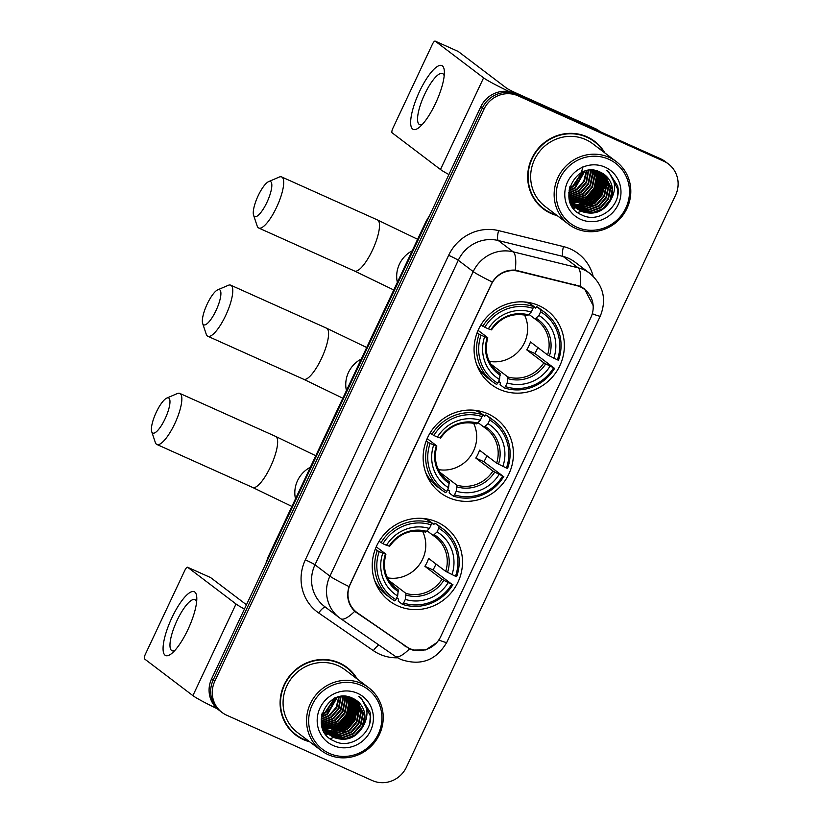<?xml version="1.0" encoding="UTF-8"?>
<svg xmlns="http://www.w3.org/2000/svg" width="822" height="822" viewBox="0 0 822 822"><rect width="100%" height="100%" fill="white"/><g stroke="black" fill="none" stroke-linecap="round" stroke-linejoin="round"><path stroke-width="1.23" d="M487.991 413.846A46.361 44.429 127.2 0 0 430.05 433.04A46.361 44.429 127.2 0 0 440.253 492.645A46.361 44.429 127.2 0 0 448.586 497.587A46.361 44.429 127.2 0 0 506.516 478.394A46.361 44.429 127.2 0 0 496.313 418.788A46.361 44.429 127.2 0 0 487.991 413.846M437.057 522.073A46.361 44.429 127.2 0 0 379.127 541.266A46.361 44.429 127.2 0 0 389.33 600.882A46.361 44.429 127.2 0 0 397.653 605.814A46.361 44.429 127.2 0 0 455.594 586.631A46.361 44.429 127.2 0 0 445.38 527.015A46.361 44.429 127.2 0 0 437.057 522.073M538.913 305.62A46.361 44.429 127.2 0 0 480.983 324.813A46.361 44.429 127.2 0 0 491.186 384.419A46.361 44.429 127.2 0 0 499.509 389.361A46.361 44.429 127.2 0 0 557.45 370.167A46.361 44.429 127.2 0 0 547.236 310.552A46.361 44.429 127.2 0 0 538.913 305.62M580.24 286.847A23.622 22.636 127.2 0 0 576.489 285.563L518.261 271.229A23.622 22.636 127.2 0 0 491.268 284.566L350.264 584.226A23.622 22.636 127.2 0 0 356.676 612.318A23.622 22.636 127.2 0 0 357.478 612.904L406.541 646.729A23.622 22.636 127.2 0 0 440.715 636.618L590.895 317.467A23.622 22.636 127.2 0 0 584.483 289.365A23.622 22.636 127.2 0 0 580.24 286.847M604.858 152.933A42.425 40.658 127.2 0 0 594.635 141.333A42.425 40.658 127.2 0 0 587.011 136.812A42.425 40.658 127.2 0 0 533.992 154.372A42.425 40.658 127.2 0 0 543.332 208.922A42.425 40.658 127.2 0 0 550.956 213.443A42.425 40.658 127.2 0 0 557.265 215.652M542.551 208.305A42.425 40.658 127.2 0 0 549.363 212.23A42.425 40.658 127.2 0 0 550 212.508M357.282 679.075A42.425 40.658 127.2 0 0 347.048 667.464A42.425 40.658 127.2 0 0 339.435 662.943A42.425 40.658 127.2 0 0 286.416 680.513A42.425 40.658 127.2 0 0 295.756 735.053A42.425 40.658 127.2 0 0 303.369 739.574A42.425 40.658 127.2 0 0 309.688 741.783M294.964 734.447A42.425 40.658 127.2 0 0 301.777 738.372A42.425 40.658 127.2 0 0 302.424 738.649M436.657 642.691L425.775 649.925L412.808 650.079L409.51 648.856L354.734 611.28C348.045 604.55 346.144 596.31 349.031 586.569L492.337 282.028C497.968 273.613 505.612 269.647 515.271 270.13L580.147 286.251L584.534 288.871L593.33 305.928M573.304 208.017A35.428 33.949 127.2 0 0 575.451 207.483A35.428 33.949 127.2 0 0 575.544 207.452M575.749 207.391A35.428 33.949 127.2 0 0 576.314 207.226M576.582 207.144A35.428 33.949 127.2 0 0 577.712 206.754M578.205 206.579A35.428 33.949 127.2 0 0 580.229 205.747M581.133 205.325A35.428 33.949 127.2 0 0 584.915 203.229M586.764 201.965A35.428 33.949 127.2 0 0 593.525 195.585M597.111 190.385A35.428 33.949 127.2 0 0 600.194 183.368M600.759 181.374A35.428 33.949 127.2 0 0 601.529 177.531M601.642 176.668A35.428 33.949 127.2 0 0 601.755 175.518M601.838 174.336A35.428 33.949 127.2 0 0 601.879 173.38M325.728 734.159A35.428 33.949 127.2 0 0 327.865 733.625A35.428 33.949 127.2 0 0 327.968 733.594M328.173 733.532A35.428 33.949 127.2 0 0 328.738 733.358M329.006 733.275A35.428 33.949 127.2 0 0 330.125 732.895M330.629 732.71A35.428 33.949 127.2 0 0 332.653 731.878M333.547 731.467A35.428 33.949 127.2 0 0 337.328 729.361M339.178 728.097A35.428 33.949 127.2 0 0 352.607 709.499M353.183 707.516A35.428 33.949 127.2 0 0 353.943 703.673M354.056 702.8A35.428 33.949 127.2 0 0 354.179 701.649M354.261 700.467A35.428 33.949 127.2 0 0 354.292 699.512M668.44 163.989L665.255 161.564A26.242 25.153 127.2 0 0 660.539 158.769L514.921 93.42A26.242 25.153 127.2 0 0 480.778 106.809L211.634 678.767L213.227 679.969A26.242 25.153 127.2 0 0 220.358 711.194A26.242 25.153 127.2 0 1 213.227 679.969L482.37 108.011L213.227 679.969L214.819 681.181A26.242 25.153 127.2 0 0 221.95 712.397A26.242 25.153 127.2 0 0 226.656 715.202L372.274 780.54A26.242 25.153 127.2 0 0 406.428 767.162L675.561 195.204A26.242 25.153 127.2 0 0 668.44 163.989A26.242 25.153 127.2 0 0 663.724 161.194L518.107 95.845A26.242 25.153 127.2 0 0 483.963 109.223L214.819 681.181M514.921 93.42L516.514 94.633A26.242 25.153 127.2 0 0 482.37 108.011A26.242 25.153 127.2 0 1 516.514 94.633L662.131 159.982L518.107 95.845M666.848 162.777A26.242 25.153 127.2 0 0 662.131 159.982A26.242 25.153 127.2 0 1 666.848 162.777M355.443 611.897L356.203 612.503M407.527 647.346L355.238 611.722M352.299 672.92A42.425 40.658 127.2 0 0 346.247 666.868M599.885 146.778A42.425 40.658 127.2 0 0 593.823 140.737M324.546 732.423A34.986 33.527 127.2 0 0 325.851 732.094A34.986 33.527 127.2 0 0 325.954 732.063A34.986 33.527 127.2 0 1 325.851 732.083A34.986 33.527 127.2 0 1 324.546 732.423M326.026 732.042A34.986 33.527 127.2 0 0 326.036 732.042A34.986 33.527 127.2 0 0 326.036 732.042L326.837 732.484M326.992 731.755A34.986 33.527 127.2 0 0 328.122 731.385A34.986 33.527 127.2 0 1 326.992 731.755M328.636 731.2A34.986 33.527 127.2 0 0 330.691 730.368A34.986 33.527 127.2 0 1 328.636 731.2M331.615 729.957A34.986 33.527 127.2 0 0 335.52 727.799A34.986 33.527 127.2 0 1 331.615 729.957M337.441 726.473A34.986 33.527 127.2 0 0 350.593 708.225A34.986 33.527 127.2 0 1 337.441 726.473M351.189 706.149A34.986 33.527 127.2 0 0 351.96 702.194A34.986 33.527 127.2 0 1 351.189 706.149M352.073 701.31A34.986 33.527 127.2 0 0 352.237 699.388A34.986 33.527 127.2 0 1 352.073 701.31M352.258 698.947A34.986 33.527 127.2 0 0 352.278 698.094A34.986 33.527 127.2 0 1 352.258 698.947M572.122 206.281A34.986 33.527 127.2 0 0 573.427 205.952A34.986 33.527 127.2 0 0 573.53 205.921A34.986 33.527 127.2 0 1 573.437 205.952A34.986 33.527 127.2 0 1 572.122 206.281M573.612 205.901L574.424 206.343M574.568 205.623A34.986 33.527 127.2 0 0 575.708 205.243A34.986 33.527 127.2 0 1 574.568 205.623M576.212 205.058A34.986 33.527 127.2 0 0 578.277 204.236A34.986 33.527 127.2 0 1 576.212 205.058M579.191 203.815A34.986 33.527 127.2 0 0 583.096 201.657A34.986 33.527 127.2 0 1 579.191 203.815M585.028 200.342A34.986 33.527 127.2 0 0 598.18 182.083A34.986 33.527 127.2 0 1 585.028 200.342M598.776 180.008A34.986 33.527 127.2 0 0 599.546 176.052A34.986 33.527 127.2 0 1 598.776 180.008M599.659 175.168A34.986 33.527 127.2 0 0 599.813 173.257A34.986 33.527 127.2 0 1 599.659 175.168M599.834 172.805A34.986 33.527 127.2 0 0 599.865 171.962A34.986 33.527 127.2 0 1 599.834 172.805M211.634 678.767A26.242 25.153 127.2 0 0 218.765 709.982L221.95 712.397M325.45 733.779A34.986 33.527 127.2 0 0 327.444 733.296A34.986 33.527 127.2 0 0 327.557 733.265M328.358 733.029A34.986 33.527 127.2 0 0 329.365 732.71M329.807 732.556A34.986 33.527 127.2 0 0 331.646 731.857M332.458 731.508A34.986 33.527 127.2 0 0 335.849 729.772M337.462 728.775A34.986 33.527 127.2 0 0 350.449 713.845M351.97 710.095A34.986 33.527 127.2 0 0 352.689 707.721M353.09 706.047A34.986 33.527 127.2 0 0 353.645 702.676M353.727 701.906A34.986 33.527 127.2 0 0 353.84 700.231M353.861 699.841A34.986 33.527 127.2 0 0 353.881 699.008M573.026 207.647A34.986 33.527 127.2 0 0 575.02 207.165A34.986 33.527 127.2 0 0 575.133 207.134M575.945 206.897A34.986 33.527 127.2 0 0 576.941 206.579M577.393 206.425A34.986 33.527 127.2 0 0 579.222 205.716M580.034 205.366A34.986 33.527 127.2 0 0 583.425 203.63M585.038 202.644A34.986 33.527 127.2 0 0 598.036 187.704M599.546 183.964A34.986 33.527 127.2 0 0 600.266 181.59M600.677 179.905A34.986 33.527 127.2 0 0 601.231 176.545M601.314 175.774A34.986 33.527 127.2 0 0 601.427 174.1M601.447 173.699A34.986 33.527 127.2 0 0 601.457 172.877M419.549 91.427A34.986 9.761 114.2 0 1 444.373 71.894A34.986 9.761 114.2 0 1 435.475 103.521A34.986 9.761 114.2 0 1 419.61 127.071A34.986 9.761 114.2 0 1 410.651 122.519A34.986 9.761 114.2 0 1 419.549 91.427M444.178 75.86A27.989 7.809 -65.8 0 0 442.513 73.528A27.989 7.809 -65.8 0 0 424.686 94.232A27.989 7.809 -65.8 0 0 419.59 124.605A27.989 7.809 -65.8 0 0 422.446 124.297M509.393 91.694A34.986 2.168 -154.8 0 1 483.593 77.854L435.218 41.141A4.377 1.223 -65.8 0 0 435.146 41.1A4.377 1.223 -65.8 0 0 432.362 44.337L392.957 128.078A4.377 1.223 -65.8 0 0 392.094 132.784L440.469 169.496L483.593 77.854M448.904 174.541A34.986 2.168 -154.8 0 1 440.469 169.496M458.07 51.396A4.377 1.223 114.2 0 1 458.142 51.416A4.377 1.223 114.2 0 1 458.214 51.457L506.588 88.17A8.744 0.545 25.2 0 0 516.237 93.122L596.382 129.085A4.377 4.192 -52.8 0 1 597.019 129.444L600.43 131.797M576.89 227.221A37.617 36.045 127.2 0 0 625.83 208.038A37.617 36.045 127.2 0 0 608.855 159.283A37.617 36.045 127.2 0 0 559.916 178.466A37.617 36.045 127.2 0 0 576.89 227.221M575.749 228.506A39.364 37.72 127.2 0 0 624.936 212.21A39.364 37.72 127.2 0 0 616.274 161.595A39.364 37.72 127.2 0 0 609.205 157.403A39.364 37.72 127.2 0 0 560.008 173.699A39.364 37.72 127.2 0 0 568.68 224.314A39.364 37.72 127.2 0 0 575.749 228.506M577.743 212.477A39.364 37.72 127.2 0 0 578.637 212.21M578.965 212.117A39.364 37.72 127.2 0 0 581.267 211.316M581.452 211.244A39.364 37.72 127.2 0 0 582.243 210.925M582.593 210.771A39.364 37.72 127.2 0 0 583.98 210.155M584.586 209.867A39.364 37.72 127.2 0 0 586.939 208.603M587.977 207.987A39.364 37.72 127.2 0 0 592.446 204.791M594.912 202.582A39.364 37.72 127.2 0 0 603.214 191.146M604.489 188.259A39.364 37.72 127.2 0 0 606.071 183.378M606.328 182.299A39.364 37.72 127.2 0 0 606.79 179.936M606.883 179.36A39.364 37.72 127.2 0 0 607.057 178.066M607.088 177.758A39.364 37.72 127.2 0 0 607.15 177.172M616.274 161.595L592.775 143.768A39.364 37.72 127.2 0 0 585.716 139.576A39.364 37.72 127.2 0 0 536.519 155.872A39.364 37.72 127.2 0 0 545.181 206.486L568.68 224.314M603.934 152.234A41.984 40.237 127.2 0 0 594.368 141.672L592.775 140.47A41.984 40.237 127.2 0 0 586.374 136.534M594.368 141.672A41.984 40.237 127.2 0 0 586.826 137.202A41.984 40.237 127.2 0 0 534.351 154.587A41.984 40.237 127.2 0 0 543.599 208.572A41.984 40.237 127.2 0 0 551.141 213.042A41.984 40.237 127.2 0 0 556.34 214.943M571.588 203.887L570.725 203.476M571.382 203.63L570.55 203.25M573.52 205.366L572.708 204.986M572.431 204.832L571.598 204.38M573.366 205.14L572.502 204.75M572.215 204.606L571.382 204.154M601.509 172.743L606.708 185.207L604.458 196.109L597.08 204.699L586.497 208.654L574.701 206.497M573.324 205.726L572.533 205.223M572.276 205.048L570.889 204M601.252 173.411A34.986 33.527 127.2 0 0 601.262 172.641L606.204 184.827L603.965 195.728L596.577 204.318L586.004 208.274L574.486 206.26M574.208 206.117L573.366 205.664M573.098 205.51L572.297 205.017M572.03 204.842L571.269 204.308M602.618 173.36L608.691 186.717L606.451 197.619L599.074 206.209L588.49 210.165L577.496 208.387L575.585 207.401M575.318 207.236L574.527 206.733M574.259 206.558L570.571 203.301M602.351 173.195L608.198 186.337L605.948 197.239L598.57 205.829L587.987 209.785L575.359 207.175M575.092 207.021L574.29 206.528M574.023 206.353L573.253 205.819M573.499 206.014L570.704 203.599M603.687 174.038L610.684 188.228L608.434 199.13L601.057 207.719L590.484 211.675L579.489 209.898L576.51 208.243M576.253 208.069L569.554 200.465M603.43 173.863L610.191 187.848L607.941 198.749L600.563 207.35L589.98 211.305L578.986 209.518L576.273 208.038M576.017 207.863L575.246 207.329M575.492 207.524L569.893 201.554M610.427 200.64A21.865 20.961 127.2 0 0 604.489 174.613A21.865 20.961 127.2 0 0 600.563 172.291C575.02 158.769 554.799 203.866 581.431 214.758C599.146 224.54 622.501 205.212 617.579 185.834L608.434 171.664L606.369 170.257C615.688 178.857 617.045 188.978 610.427 200.64C603.482 211.994 593.833 215.59 581.483 211.408L577.486 209.035L569.204 193.838L569.697 186.902M604.458 174.593L612.174 189.358L609.934 200.26L602.557 208.86L591.974 212.816L580.979 211.028L577.239 208.839M577.486 209.035L568.66 192.882M582.5 172.178L573.191 186.573L569.358 188.741M581.863 172.476L572.687 186.193L569.461 188.084M584.791 171.284L575.184 188.084L569.143 191.094M584.247 171.469L574.681 187.704L569.163 190.54M586.826 170.719L584.401 181.302L577.167 189.594L569.153 193.139M586.333 170.842L583.774 181.159L576.674 189.214L569.132 192.646M588.675 170.39L586.538 182.505L579.161 191.105L569.327 194.968M588.233 170.452L586.045 182.124L578.667 190.725L569.266 194.526M590.402 170.226L590.782 173.113L588.531 184.015L581.154 192.615L569.625 196.643M589.98 170.257L590.278 172.743L588.038 183.635L580.651 192.235L569.533 196.242M592.025 170.205L592.765 174.624L590.525 185.525L583.147 194.126L570.016 198.184M591.635 170.195L592.272 174.254L590.021 185.155L582.644 193.745L569.913 197.814M593.566 170.298L594.758 176.134L592.508 187.036L585.13 195.636L570.499 199.623M570.129 199.592L569.297 199.489M593.186 170.267L594.265 175.764L592.015 186.666L584.637 195.256L570.376 199.273M570.006 199.243L569.225 199.16M595.025 170.493L596.751 177.644L594.501 188.546L587.124 197.146L571.054 200.958M570.704 200.907L569.677 200.702M594.666 170.431L596.248 177.275L594.008 188.176L586.631 196.766L570.91 200.63M570.55 200.578L569.533 200.404M596.423 170.781L598.745 179.155L596.495 190.057L589.117 198.657L571.67 202.212M571.341 202.13L570.355 201.873M596.084 170.709L598.241 178.785L596.001 189.687L588.614 198.277L571.506 201.904M571.177 201.832L570.18 201.585M597.769 171.161L600.728 180.665L598.488 191.567L591.11 200.167L572.348 203.383M572.03 203.291L571.095 202.983M597.44 171.058L600.235 180.295L597.984 191.197L590.607 199.787L572.174 203.096M571.855 203.013L570.9 202.705M599.063 171.623L602.721 182.186L600.471 193.078L593.094 201.678L583.414 205.521L573.078 204.493M572.78 204.38L571.876 204.01M598.745 171.5L602.228 181.806L599.978 192.708L592.6 201.298L583.086 205.12L572.893 204.216M572.585 204.113L571.68 203.764M600.327 172.168L604.715 183.696L602.464 194.588L595.087 203.188L584.719 207.123L573.869 205.521M600.009 172.024L604.211 183.316L601.971 194.218L594.594 202.808L584.391 206.723L573.664 205.274M605.136 167.185A28.862 27.66 127.2 0 0 567.581 181.909A28.862 27.66 127.2 0 0 580.609 219.32A28.862 27.66 127.2 0 0 618.165 204.606A28.862 27.66 127.2 0 0 605.136 167.185M582.88 166.866L579.438 180.295L569.214 189.882M536.489 202.263A41.984 40.237 127.2 0 0 542.006 207.36L543.599 208.572M608.886 172.014L617.897 189.677L617.456 196.242M604.006 181.313L600.718 193.458L592.323 202.88L584.483 206.712M602.012 179.802L598.724 191.947L590.33 201.369L582.49 205.202M600.019 178.292L596.731 190.437L588.347 199.859L580.496 203.692M598.026 176.781L594.748 188.926L586.353 198.349L578.513 202.181M604.18 182.844L600.615 194.269L592.57 203.065L586.065 206.466M602.187 181.333L598.622 192.759L590.586 201.554L584.082 204.945M600.204 179.823L596.638 191.249L588.593 200.044L582.089 203.435M598.211 178.312L594.645 189.738L586.6 198.534L580.096 201.924M258.159 195.728A19.245 5.364 -65.8 0 0 253.577 215.21A19.245 5.364 -65.8 0 0 266.924 202.376A19.245 5.364 -65.8 0 0 268.66 181.611A19.245 5.364 -65.8 0 0 258.159 195.728M268.66 181.611L279.1 177.12A27.989 7.809 114.2 0 1 281.669 176.956A27.989 7.809 114.2 0 1 276.572 207.329A27.989 7.809 114.2 0 1 258.745 228.033A27.989 7.809 114.2 0 1 257.173 225.999L253.577 215.21M481.076 335.16L479.134 334.164A43.391 41.583 127.2 0 0 492.584 381.747A43.391 41.583 127.2 0 0 496.642 384.449L497.783 383.165A41.634 39.908 127.2 0 1 481.076 335.16L484.62 336.753A37.617 36.045 127.2 0 0 499.509 379.507L500.146 373.507L496.077 370.424M478.096 330.362L487.652 337.606L484.62 336.753M528.073 302.383L535.625 308.116L536.735 306.688L540.989 309.925L540.64 311.815A41.634 39.908 127.2 0 1 557.357 359.82L558.498 360.211A43.391 41.583 127.2 0 0 545.048 312.627A43.391 41.583 127.2 0 0 540.989 309.925M557.357 359.82L547.565 354.929L530.457 341.942A32.366 31.02 -52.8 0 1 526.738 349.843L534.845 353.481A41.552 39.816 127.2 0 0 537.824 347.531M534.845 353.481L553.638 367.722A41.634 39.908 127.2 0 1 505.448 386.607L504.307 387.892A43.391 41.583 127.2 0 0 554.778 368.112M504.307 387.892L500.043 384.655L500.506 382.744L498.646 381.336M476.555 364.187A43.391 41.583 127.2 0 0 488.33 378.521L492.584 381.747M480.962 324.834L484.795 327.259A41.634 39.908 127.2 0 1 532.975 308.373L533.324 306.483L529.07 303.246A43.391 41.583 127.2 0 0 523.82 301.91M479.134 334.164L477.15 332.653M533.324 306.483A43.391 41.583 127.2 0 0 482.853 326.262M505.448 386.607L507.174 382.949A37.617 36.045 127.2 0 0 550.082 366.129L553.638 367.722M499.509 379.507L497.783 383.165M532.975 308.373L531.259 312.031A37.617 36.045 127.2 0 0 488.34 328.851L484.795 327.259M550.082 366.129L543.845 362.831L526.738 349.843M490.744 364.002L507.811 376.949L507.174 382.949M491.494 329.858C500.845 317.045 512.846 312.309 527.519 315.648L531.259 312.031M488.34 328.851L491.371 329.714M487.652 337.606L487.22 337.637A33.651 32.243 127.2 0 0 500.3 375.212M545.048 312.627L540.784 309.391A43.391 41.583 127.2 0 0 536.735 306.688M553.802 358.228A37.617 36.045 127.2 0 0 538.924 315.473L540.64 311.815M538.924 315.473L535.071 319.028L529.08 314.477M489.285 361.341A32.366 31.02 127.2 0 0 520.829 348.713A32.366 31.02 127.2 0 0 524.508 314.939M207.236 303.955A19.245 5.364 -65.8 0 0 202.654 323.447A19.245 5.364 -65.8 0 0 215.991 310.603A19.245 5.364 -65.8 0 0 217.727 289.837A19.245 5.364 -65.8 0 0 207.236 303.955M217.727 289.837L228.177 285.357A27.989 7.809 114.2 0 1 230.735 285.183A27.989 7.809 114.2 0 1 225.649 315.556A27.989 7.809 114.2 0 1 207.812 336.26A27.989 7.809 114.2 0 1 206.24 334.225L202.654 323.447M430.142 443.387L428.211 442.39A43.391 41.583 127.2 0 0 441.661 489.974A43.391 41.583 127.2 0 0 445.709 492.676L446.86 491.392A41.634 39.908 127.2 0 1 430.142 443.387L433.697 444.979A37.617 36.045 127.2 0 0 448.576 487.734L449.223 481.743L445.154 478.651M427.163 438.588L436.718 445.843L433.697 444.979M477.14 410.61L484.703 416.343L485.802 414.915L490.066 418.151L489.717 420.042A41.634 39.908 127.2 0 1 506.424 468.047L507.564 468.437A43.391 41.583 127.2 0 0 494.114 420.854A43.391 41.583 127.2 0 0 490.066 418.151M506.424 468.047L496.632 463.156L479.524 450.179A32.366 31.02 -52.8 0 1 475.815 458.08L483.911 461.717A41.552 39.816 127.2 0 0 486.891 455.768M483.911 461.717L502.704 475.948A41.634 39.908 127.2 0 1 454.525 494.834L453.374 496.118A43.391 41.583 127.2 0 0 503.845 476.339M453.374 496.118L449.11 492.881L449.583 490.981L447.713 489.563M425.621 472.424A43.391 41.583 127.2 0 0 437.396 486.747L441.661 489.974M430.04 433.06L433.862 435.485A41.634 39.908 127.2 0 1 482.052 416.6L482.401 414.709L478.137 411.483A43.391 41.583 127.2 0 0 472.897 410.137M428.211 442.39L426.228 440.89M482.401 414.709A43.391 41.583 127.2 0 0 431.93 434.489M454.525 494.834L456.241 491.176A37.617 36.045 127.2 0 0 499.16 474.356L502.704 475.948M448.576 487.734L446.86 491.392M482.052 416.6L480.325 420.258A37.617 36.045 127.2 0 0 437.407 437.078L433.862 435.485M499.16 474.356L492.912 471.057L475.815 458.08M439.821 472.229L456.878 485.175L456.241 491.176M440.561 438.085C449.911 425.272 461.923 420.535 476.585 423.875L480.325 420.258M437.407 437.078L440.438 437.941M436.718 445.843L436.297 445.863A33.651 32.243 127.2 0 0 449.377 483.439M494.114 420.854L489.861 417.617A43.391 41.583 127.2 0 0 485.802 414.915M502.879 466.454A37.617 36.045 127.2 0 0 487.991 423.7L489.717 420.042M487.991 423.7L484.137 427.255L478.147 422.714M496.632 463.156A32.366 31.02 127.2 0 0 486.244 428.714L484.137 427.255M438.362 469.568A32.366 31.02 127.2 0 0 469.896 456.94A32.366 31.02 127.2 0 0 473.575 423.166M156.303 412.182A19.245 5.364 -65.8 0 0 151.721 431.673A19.245 5.364 -65.8 0 0 165.068 418.83A19.245 5.364 -65.8 0 0 166.804 398.074A19.245 5.364 -65.8 0 0 156.303 412.182M166.804 398.074L177.244 393.584A27.989 7.809 114.2 0 1 179.812 393.409A27.989 7.809 114.2 0 1 174.716 423.782A27.989 7.809 114.2 0 1 156.889 444.486A27.989 7.809 114.2 0 1 155.317 442.462L151.721 431.673M379.219 551.613L377.277 550.627A43.391 41.583 127.2 0 0 390.727 598.211A43.391 41.583 127.2 0 0 394.786 600.913L395.927 599.618A41.634 39.908 127.2 0 1 379.219 551.613L382.764 553.206A37.617 36.045 127.2 0 0 397.643 595.971L398.29 589.97L394.221 586.887M376.24 546.815L385.795 554.069L382.764 553.206M426.217 518.836L433.769 524.57L434.879 523.152L439.133 526.378L438.784 528.269A41.634 39.908 127.2 0 1 455.491 576.273L456.642 576.664A43.391 41.583 127.2 0 0 443.192 529.08A43.391 41.583 127.2 0 0 439.133 526.378M455.491 576.273L445.709 571.382L428.601 558.405A32.366 31.02 -52.8 0 1 424.882 566.307L432.988 569.944A41.552 39.816 127.2 0 0 435.968 563.995M432.988 569.944L451.781 584.175A41.634 39.908 127.2 0 1 403.592 603.06L402.441 604.345A43.391 41.583 127.2 0 0 452.922 584.565M402.441 604.345L398.187 601.118L398.649 599.207L396.79 597.789M374.698 580.651A43.391 41.583 127.2 0 0 386.474 594.974L390.727 598.211M379.106 541.287L382.939 543.712A41.634 39.908 127.2 0 1 431.118 524.837L431.468 522.946L427.214 519.71A43.391 41.583 127.2 0 0 421.963 518.363M377.277 550.627L375.294 549.117M431.468 522.946A43.391 41.583 127.2 0 0 380.997 542.726M403.592 603.06L405.308 599.402A37.617 36.045 127.2 0 0 448.226 582.582L451.781 584.175M397.643 595.971L395.927 599.618M431.118 524.837L429.403 528.484A37.617 36.045 127.2 0 0 386.484 545.305L382.939 543.712M448.226 582.582L441.989 579.284L424.882 566.307M388.888 580.455L405.955 593.412L405.308 599.402M389.638 546.311C398.978 533.499 410.99 528.762 425.662 532.101L429.403 528.484M386.484 545.305L389.515 546.168M385.795 554.069L385.364 554.09A33.651 32.243 127.2 0 0 398.444 591.676M443.192 529.08L438.927 525.854A43.391 41.583 127.2 0 0 434.879 523.152M451.946 574.691A37.617 36.045 127.2 0 0 437.068 531.926L438.784 528.269M437.068 531.926L433.215 535.482L427.224 530.94M445.709 571.382A32.366 31.02 127.2 0 0 435.311 536.941L433.215 535.482M387.429 577.804A32.366 31.02 127.2 0 0 418.973 565.176A32.366 31.02 127.2 0 0 422.642 531.402M171.973 617.569A34.986 9.761 114.2 0 1 196.797 598.036A34.986 9.761 114.2 0 1 187.899 629.652A34.986 9.761 114.2 0 1 172.034 653.213A34.986 9.761 114.2 0 1 163.064 648.661A34.986 9.761 114.2 0 1 171.973 617.569M196.602 602.002A27.989 7.809 -65.8 0 0 194.937 599.659A27.989 7.809 -65.8 0 0 177.1 620.363A27.989 7.809 -65.8 0 0 172.014 650.736A27.989 7.809 -65.8 0 0 174.87 650.428M244.442 609.04A34.986 2.168 -154.8 0 1 236.017 603.985L187.642 567.272A4.377 1.223 -65.8 0 0 187.57 567.242A4.377 1.223 -65.8 0 0 184.786 570.468L145.381 654.209A4.377 1.223 -65.8 0 0 144.518 658.915L192.893 695.628L236.017 603.985M217.357 708.831A34.986 2.168 -154.8 0 1 192.893 695.628M210.483 577.527A4.377 1.223 114.2 0 1 210.566 577.558A4.377 1.223 114.2 0 1 210.627 577.599L246.446 604.776M329.303 753.363A37.617 36.045 127.2 0 0 378.243 734.18A37.617 36.045 127.2 0 0 361.279 685.425A37.617 36.045 127.2 0 0 312.339 704.598A37.617 36.045 127.2 0 0 329.303 753.363M328.163 754.637A39.364 37.72 127.2 0 0 377.36 738.341A39.364 37.72 127.2 0 0 368.688 687.726A39.364 37.72 127.2 0 0 361.618 683.534A39.364 37.72 127.2 0 0 312.432 699.83A39.364 37.72 127.2 0 0 321.094 750.445A39.364 37.72 127.2 0 0 328.163 754.637M330.156 738.618A39.364 37.72 127.2 0 0 331.06 738.351M331.379 738.248A39.364 37.72 127.2 0 0 333.681 737.447M333.876 737.375A39.364 37.72 127.2 0 0 334.667 737.057M335.016 736.913A39.364 37.72 127.2 0 0 336.404 736.286M336.999 735.998A39.364 37.72 127.2 0 0 339.352 734.745M340.39 734.128A39.364 37.72 127.2 0 0 344.86 730.922M347.336 728.713A39.364 37.72 127.2 0 0 355.628 717.277M356.902 714.39A39.364 37.72 127.2 0 0 358.484 709.509M358.752 708.441A39.364 37.72 127.2 0 0 359.214 706.077M359.296 705.502A39.364 37.72 127.2 0 0 359.471 704.207M359.502 703.889A39.364 37.72 127.2 0 0 359.563 703.303M368.688 687.726L345.199 669.899A39.364 37.72 127.2 0 0 338.13 665.707A39.364 37.72 127.2 0 0 288.943 682.003A39.364 37.72 127.2 0 0 297.605 732.618L321.094 750.445M356.358 678.366A41.984 40.237 127.2 0 0 346.781 667.813L345.189 666.601A41.984 40.237 127.2 0 0 338.787 662.666M346.781 667.813A41.984 40.237 127.2 0 0 339.25 663.344A41.984 40.237 127.2 0 0 286.775 680.719A41.984 40.237 127.2 0 0 296.023 734.714A41.984 40.237 127.2 0 0 303.554 739.183A41.984 40.237 127.2 0 0 308.764 741.084M324.002 730.018L323.138 729.607M323.796 729.772L322.964 729.391M325.933 731.508L325.132 731.118M324.854 730.974L324.022 730.511M325.789 731.282L324.916 730.881M324.628 730.737L323.796 730.296M353.922 698.875L359.122 711.338L356.871 722.24L349.494 730.84L338.921 734.796L327.125 732.628M325.738 731.868L324.947 731.364M325.512 731.652L323.303 730.142M353.635 698.731L358.628 710.958L356.378 721.86L349.001 730.46L338.417 734.416L326.909 732.392M326.622 732.248L325.789 731.806M324.454 730.984L323.683 730.439M355.042 699.491L361.115 712.849L358.865 723.75L351.487 732.351L340.904 736.307L329.92 734.529L327.999 733.532M327.731 733.378L326.94 732.875M326.683 732.7L322.995 729.443M354.714 699.789A35.87 34.37 127.2 0 0 354.724 699.317L360.611 712.469L358.371 723.37L350.994 731.97L340.411 735.926L327.783 733.316M327.505 733.162L326.704 732.669M326.447 732.494L325.676 731.95M325.923 732.145L323.118 729.731M356.111 700.18L363.108 714.359L360.858 725.261L353.481 733.861L342.897 737.817L331.903 736.039L328.934 734.385M355.844 699.995L362.605 713.979L360.365 724.881L352.977 733.481L342.404 737.437L331.41 735.659L327.916 733.656L321.977 726.607M328.43 734.005L327.67 733.471M327.916 733.656L322.316 727.696M362.851 726.771A21.865 20.961 127.2 0 0 356.912 700.755A21.865 20.961 127.2 0 0 352.977 698.423C327.444 684.901 307.223 730.008 333.855 740.899C351.569 750.671 374.924 731.354 369.992 711.975L360.858 697.806L358.782 696.398C368.112 704.988 369.468 715.119 362.851 726.771C355.905 738.135 346.257 741.721 333.896 737.55L329.899 735.166L321.618 719.969L322.121 713.044M356.871 700.724L364.598 715.489L362.348 726.391L354.97 734.991L344.387 738.947L333.403 737.17L329.653 734.981M329.899 735.166L321.083 719.024M334.914 698.32L325.604 712.705L321.772 714.873M334.277 698.618L325.111 712.335L321.875 714.226M337.205 697.416L327.598 714.215L321.556 717.226M336.66 697.601L327.105 713.845L321.587 716.671M339.239 696.861L336.815 707.444L329.591 715.726L321.566 719.271M338.756 696.974L336.198 707.3L329.088 715.356L321.546 718.788M341.099 696.522L338.962 708.646L331.585 717.236L321.741 721.11M340.647 696.594L338.459 708.266L331.081 716.866L321.69 720.668M342.825 696.357L343.195 699.255L340.955 710.157L333.568 718.747L322.039 722.785M342.404 696.388L342.702 698.875L340.452 709.776L333.074 718.377L321.957 722.374M344.449 696.337L345.189 700.765L342.938 711.667L335.561 720.267L322.44 724.326M344.048 696.337L344.685 700.385L342.445 711.287L335.068 719.887L322.327 723.946M345.98 696.429L347.182 702.276L344.932 713.177L337.554 721.778L322.912 725.754M322.553 725.723L321.721 725.621M345.61 696.398L346.678 701.896L344.439 712.797L337.051 721.397L322.789 725.415M322.419 725.384L321.638 725.302M347.449 696.635L349.165 703.786L346.925 714.688L339.548 723.288L323.467 727.1M323.118 727.038L322.101 726.833M347.09 696.573L348.672 703.406L346.422 714.308L339.044 722.908L323.323 726.771M322.974 726.72L321.957 726.535M348.847 696.922L351.158 705.297L348.908 716.198L341.531 724.798L324.094 728.354M323.755 728.271L322.779 728.015M348.497 696.84L350.665 704.916L348.415 715.818L341.038 724.418L323.93 728.045M323.591 727.973L322.604 727.727M350.182 697.303L353.152 706.807L350.902 717.709L343.524 726.309L324.772 729.525M324.454 729.433L323.508 729.114M349.853 697.2L352.648 706.427L350.408 717.329L343.031 725.929L324.598 729.237M324.269 729.145L323.323 728.847M351.477 697.765L355.145 708.317L352.895 719.219L345.517 727.819L335.838 731.662L325.502 730.624M325.193 730.511L324.3 730.152M351.158 697.642L354.642 707.937L352.402 718.839L345.014 727.439L335.51 731.261L325.317 730.357M325.009 730.244L324.094 729.895M352.741 698.31L357.128 709.828L354.888 720.73L347.511 729.33L337.133 733.265L326.283 731.662M352.433 698.166L356.635 709.448L354.385 720.349L347.007 728.95L336.804 732.864L326.087 731.405M357.56 693.316A28.862 27.66 127.2 0 0 319.994 708.04A28.862 27.66 127.2 0 0 333.023 745.462A28.862 27.66 127.2 0 0 370.578 730.737A28.862 27.66 127.2 0 0 357.56 693.316M335.078 697.354L330.639 708.287L321.638 716.024M288.912 728.395A41.984 40.237 127.2 0 0 294.43 733.501L296.023 734.714M361.3 698.155L370.311 715.818L369.879 722.384M356.419 707.444L353.131 719.589L344.747 729.022L336.897 732.854M354.426 705.934L351.148 718.079L342.753 727.511L334.914 731.344M352.443 704.423L349.155 716.568L340.76 725.99L332.92 729.833M350.449 702.913L347.161 715.058L338.767 724.48L330.927 728.323M356.604 708.975L353.039 720.401L344.993 729.206L338.489 732.597M354.611 707.465L351.045 718.89L343 727.696L336.496 731.087M352.617 705.954L349.052 717.38L341.007 726.186L334.503 729.576M350.624 704.444L347.059 715.87L339.024 724.675L332.52 728.066M576.489 285.563L575.349 284.689M518.261 271.229L517.161 270.397M397.622 657.806A43.741 41.912 -52.8 0 1 379.733 654.24A43.741 41.912 -52.8 0 1 373.363 650.654L318.689 612.965A43.741 41.912 -52.8 0 1 305.332 559.854L448.637 255.313A43.741 41.912 -52.8 0 1 498.605 230.622L563.502 246.59A43.741 41.912 -52.8 0 1 593.135 276.213M448.637 255.313A8.744 0.545 25.2 0 1 458.286 260.266L473.215 271.599A34.986 33.527 -52.8 0 1 513.195 251.84L578.092 267.808A34.986 33.527 -52.8 0 1 583.641 269.719A34.986 33.527 -52.8 0 1 589.919 273.438L574.989 262.115A34.986 33.527 127.2 0 0 568.711 258.385A34.986 33.527 127.2 0 0 563.162 256.474L498.266 240.517A34.986 33.527 127.2 0 0 458.286 260.266L314.98 564.796A34.986 33.527 127.2 0 0 324.485 606.431L339.414 617.764A34.986 33.527 -52.8 0 1 329.92 576.13L473.215 271.599A30.62 1.891 25.2 0 0 492.337 282.028M580.147 286.251A30.62 8.076 103.8 0 0 578.092 267.808L563.162 256.474A8.744 2.312 -76.2 0 1 563.502 246.59M438.773 639.999A30.62 1.891 25.2 0 0 446.778 642.342L600.307 316.069A30.62 1.891 -154.8 0 1 592.292 313.727M349.031 586.569A30.62 1.891 -154.8 0 1 329.92 576.13L314.98 564.796A8.744 0.545 25.2 0 0 305.332 559.854M354.734 611.28A30.62 8.734 124.6 0 1 340.698 618.689A30.62 8.734 124.6 0 1 340.606 618.617A34.986 33.527 -52.8 0 1 339.414 617.764L395.361 656.377A30.62 8.734 124.6 0 1 395.269 656.316M498.605 230.622A8.744 2.312 -76.2 0 0 498.266 240.517L513.195 251.84A30.62 8.076 103.8 0 1 515.271 270.13M409.51 648.856A30.62 8.734 124.6 0 1 395.361 656.377L400.848 659.47C420.823 666.169 436.133 660.456 446.778 642.342M663.724 161.194L660.539 158.769M483.963 109.223L480.778 106.809M325.481 607.181A8.744 2.497 -55.4 0 0 318.689 612.965M378.942 645.054A8.744 2.497 -55.4 0 0 373.363 650.654M406.068 646.904L404.044 645.373M427.348 220.358A34.986 33.527 127.2 0 0 426.608 221.837L268.743 557.408M265.814 563.635L268.208 556.813A17.498 1.079 25.2 0 0 268.712 557.378A34.986 33.527 127.2 0 0 268.044 558.888M268.208 556.813L426.104 221.262A17.498 1.079 25.2 0 0 426.608 221.837M599.269 131.273L596.382 129.085M458.214 51.457L435.218 41.141M597.019 129.444L599.67 131.458M572.913 207.473A34.986 33.527 127.2 0 0 574.825 207.01A34.986 33.527 127.2 0 0 574.907 206.99M575.647 206.774A34.986 33.527 127.2 0 0 576.582 206.476M577.003 206.332A34.986 33.527 127.2 0 0 578.729 205.685M579.5 205.366A34.986 33.527 127.2 0 0 582.675 203.805M584.154 202.921A34.986 33.527 127.2 0 0 586.178 201.565M588.542 199.715A34.986 33.527 127.2 0 0 592.672 195.574M596.248 190.54A34.986 33.527 127.2 0 0 599.135 184.405M599.978 181.785A34.986 33.527 127.2 0 0 600.255 180.717M600.594 179.186A34.986 33.527 127.2 0 0 601.067 176.062M601.139 175.343A34.986 33.527 127.2 0 0 601.231 173.781M573.592 208.398A35.87 34.37 127.2 0 0 575.873 207.802M576.294 207.678A35.87 34.37 127.2 0 0 576.952 207.473M577.26 207.37A35.87 34.37 127.2 0 0 578.503 206.918M579.058 206.702A35.87 34.37 127.2 0 0 581.01 205.849M582.274 205.233A35.87 34.37 127.2 0 0 586.528 202.654M588.716 200.989A35.87 34.37 127.2 0 0 599.906 185.453M600.738 183.018A35.87 34.37 127.2 0 0 601.786 178.6M601.94 177.624A35.87 34.37 127.2 0 0 602.187 175.507M602.228 175.004A35.87 34.37 127.2 0 0 602.29 173.904M393.769 289.981L354.549 271.024A27.989 7.809 -65.8 0 0 372.376 250.32A27.989 7.809 -65.8 0 0 377.473 219.947L281.669 176.956M397.355 282.367A27.989 26.828 -52.8 0 1 399.41 264.181A27.989 26.828 -52.8 0 1 412.202 250.802M487.775 337.75C484.076 351.795 487.497 363.232 498.04 372.047A32.366 31.02 127.2 0 0 500.146 373.507M507.965 378.654A33.651 32.243 127.2 0 0 545.685 363.869M528.659 314.96A33.651 32.243 127.2 0 0 490.94 329.735M507.811 376.949A32.366 31.02 127.2 0 0 543.845 362.831M549.404 355.967A33.651 32.243 127.2 0 0 536.324 318.391M547.565 354.929A32.366 31.02 127.2 0 0 537.177 320.488A32.366 31.02 127.2 0 0 535.122 319.059M342.836 398.218L303.616 379.25A27.989 7.809 -65.8 0 0 321.453 358.546A27.989 7.809 -65.8 0 0 326.54 328.173L230.735 285.183M346.422 390.594A27.989 26.828 -52.8 0 1 348.487 372.407A27.989 26.828 -52.8 0 1 361.279 359.029M436.852 445.976C433.143 460.022 436.564 471.458 447.117 480.284A32.366 31.02 127.2 0 0 449.223 481.743M457.032 486.881A33.651 32.243 127.2 0 0 494.752 472.095M477.726 423.186A33.651 32.243 127.2 0 0 440.006 437.962M456.878 485.175A32.366 31.02 127.2 0 0 492.912 471.057M498.471 464.204A33.651 32.243 127.2 0 0 485.391 426.628M486.244 428.714A32.366 31.02 127.2 0 0 484.189 427.286M291.913 506.444L252.693 487.477A27.989 7.809 -65.8 0 0 270.52 466.773A27.989 7.809 -65.8 0 0 275.606 436.4L179.812 393.409M295.488 498.831A27.989 26.828 -52.8 0 1 297.554 480.634A27.989 26.828 -52.8 0 1 310.346 467.266M385.919 554.213C382.22 568.249 385.641 579.685 396.183 588.511A32.366 31.02 127.2 0 0 398.29 589.97M406.109 595.107A33.651 32.243 127.2 0 0 443.829 580.332M426.803 531.413A33.651 32.243 127.2 0 0 389.083 546.198M405.955 593.412A32.366 31.02 127.2 0 0 441.989 579.284M447.538 572.431A33.651 32.243 127.2 0 0 434.458 534.855M435.311 536.941A32.366 31.02 127.2 0 0 433.256 535.512M210.627 577.599L187.642 567.272M325.327 733.614A34.986 33.527 127.2 0 0 327.238 733.142A34.986 33.527 127.2 0 0 327.331 733.121M328.06 732.916A34.986 33.527 127.2 0 0 328.995 732.618M329.427 732.474A34.986 33.527 127.2 0 0 331.153 731.827M331.913 731.498A34.986 33.527 127.2 0 0 335.088 729.936M336.578 729.063A34.986 33.527 127.2 0 0 338.602 727.706M340.966 725.847A34.986 33.527 127.2 0 0 345.086 721.706M348.672 716.671A34.986 33.527 127.2 0 0 351.559 710.547M352.391 707.927A34.986 33.527 127.2 0 0 352.669 706.848M353.008 705.327A34.986 33.527 127.2 0 0 353.481 702.204M353.552 701.485A34.986 33.527 127.2 0 0 353.655 699.912M353.666 699.553A34.986 33.527 127.2 0 0 353.686 698.782M326.015 734.529A35.87 34.37 127.2 0 0 328.297 733.943M328.718 733.81A35.87 34.37 127.2 0 0 329.365 733.604M329.673 733.501A35.87 34.37 127.2 0 0 330.927 733.049M331.472 732.834A35.87 34.37 127.2 0 0 333.424 731.991M334.688 731.364A35.87 34.37 127.2 0 0 338.941 728.785M341.13 727.121A35.87 34.37 127.2 0 0 352.319 711.585M353.152 709.16A35.87 34.37 127.2 0 0 354.21 704.742M354.364 703.755A35.87 34.37 127.2 0 0 354.601 701.639M354.642 701.135A35.87 34.37 127.2 0 0 354.703 700.046M356.676 612.318L353.131 609.626M584.483 289.365L580.774 286.549M600.307 316.069C606.862 299.455 603.399 285.244 589.919 273.438M426.104 221.262L429.834 215.056M435.146 41.1L458.142 51.416M417.627 239.284L377.473 219.947M354.549 271.024L258.745 228.033M528.628 302.475L535.739 307.87M478.394 368.677L479.904 369.818M535.091 319.049L537.177 320.488M366.694 347.511L326.54 328.173M303.616 379.25L207.812 336.26M477.705 410.702L484.816 416.096M427.471 476.904L428.971 478.044M315.771 455.737L275.606 436.4M252.693 487.477L156.889 444.486M426.772 518.929L433.882 524.333M376.538 585.13L378.048 586.271M187.57 567.242L210.566 577.558"/></g></svg>
